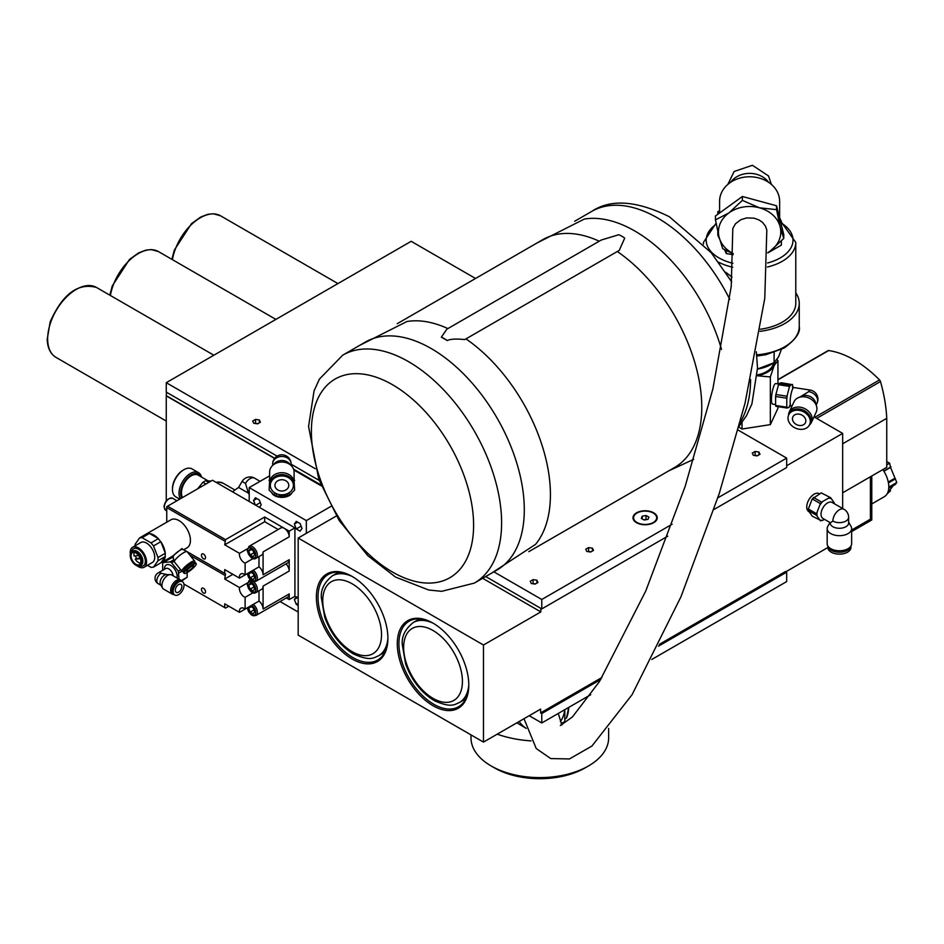 <?xml version="1.0" encoding="UTF-8"?>
<svg xmlns="http://www.w3.org/2000/svg" width="944" height="944" viewBox="0 0 944 944"><rect width="100%" height="100%" fill="white"/><g stroke="black" fill="none" stroke-linecap="round" stroke-linejoin="round"><path stroke-width="1.42" d="M176.976 577.999A8.98 5.192 -120 0 0 177.153 576.418A8.98 5.192 -120 0 0 170.699 565.35A8.98 5.192 -120 0 0 164.445 569.303M167.029 574.577L161.176 573.268A6.16 3.552 -120 0 0 158.096 572.961A6.16 6.16 0 0 0 158.096 583.628A6.16 3.552 -60 0 1 157.152 578.696A6.16 3.552 -60 0 1 161.176 573.268M175.324 590.236A4.614 2.667 -60 0 1 177.342 585.587A4.614 2.667 -60 0 1 180.906 584.348A4.614 2.667 -60 0 1 181.862 586.472A4.614 2.667 -60 0 1 179.844 591.109A4.614 2.667 -60 0 1 176.28 592.348A4.614 2.667 -60 0 1 175.324 590.236M173.92 594.543A8.154 4.708 -60 0 1 172.339 594.165L163.631 589.139A8.154 4.708 -60 0 1 162.58 588.077A8.154 4.708 -60 0 1 161.943 585.398A8.154 4.708 -60 0 1 170.345 574.625A8.154 4.708 -60 0 1 171.784 575.002L180.493 580.029A8.154 4.708 -60 0 1 181.614 581.209M170.345 574.625L166.427 574.566A6.16 3.552 120 0 0 161.365 578.401A6.16 3.552 120 0 0 160.574 584.714L162.58 588.077M172.339 594.165A8.154 4.708 -60 0 1 170.652 590.425A8.154 4.708 -60 0 1 174.203 582.212A8.154 4.708 -60 0 1 180.493 580.029M184.033 585.209A7.694 4.449 -60 0 1 180.682 592.95A7.694 4.449 -60 0 1 174.746 595.015A7.694 4.449 -60 0 1 173.153 591.499A7.694 4.449 -60 0 1 176.516 583.746A7.694 4.449 -60 0 1 182.44 581.693A7.694 4.449 -60 0 1 184.033 585.209M182.44 581.693L181.354 581.056A7.694 4.449 120 0 0 175.419 583.121A7.694 4.449 120 0 0 172.068 590.861A7.694 4.449 120 0 0 173.661 594.39L174.746 595.015M617.293 251.517A131.605 75.98 60 0 1 701.77 407.289A131.605 75.98 60 0 1 674.512 467.54L528.829 551.65M465.947 338.896A131.605 75.98 60 0 1 550.423 494.668A131.605 75.98 60 0 1 535.543 544.369L491.387 573.268M588.065 551.65L591.145 551.756M255.01 423.455L258.09 423.561M754.598 455.504L757.678 455.61M532.558 583.699L535.637 583.805M643.631 519.707L646.605 519.601M648.953 517.111L648.021 519.353L644.197 520.014L641.283 518.433L642.215 516.179L646.038 515.518L648.953 517.111M537.962 582.46L535.13 584.088L531.271 583.498L530.233 581.268L533.065 579.628L536.924 580.23L537.962 582.46M758.964 454.866L758.964 452.034L760.003 454.265L757.171 455.905L753.312 455.303L752.274 453.073L755.106 451.444L758.964 452.034M755.106 455.209L755.106 451.444M259.376 422.818L259.376 419.986L260.414 422.216L257.582 423.856L253.724 423.254L252.685 421.024L255.517 419.396L259.376 419.986M255.517 423.16L255.517 419.396M592.431 551.013L592.431 548.181L593.469 550.411L590.637 552.039L586.779 551.449L585.74 549.219L588.572 547.579L592.431 548.181M588.572 551.355L588.572 547.579M805.834 420.823A6.927 5.463 24.9 0 1 805.433 422.711A6.927 5.463 24.9 0 1 797.975 425.178A6.927 5.463 24.9 0 1 792.453 418.758A6.927 5.463 24.9 0 1 792.866 416.87A6.927 5.463 24.9 0 1 800.311 414.404A6.927 5.463 24.9 0 1 805.834 420.823M788.523 415.289A12.237 9.652 24.9 0 1 789.243 412.068L794.022 401.766A12.237 9.652 24.9 0 1 798.152 397.766A12.237 9.652 24.9 0 1 816.607 406.333A12.237 9.652 24.9 0 1 816.938 408.74A12.237 9.652 24.9 0 1 816.218 412.068L811.439 422.369A12.237 9.652 24.9 0 1 809.445 425.001M816.607 406.333L815.581 402.616A9.239 7.281 -155.1 0 0 801.657 396.15L798.152 397.766M789.243 412.068A12.237 9.652 24.9 0 1 802.4 407.69A12.237 9.652 24.9 0 1 812.159 419.042A12.237 9.652 24.9 0 1 811.439 422.369M808.701 391.642A9.239 7.281 24.9 0 1 817.079 403.076A9.239 9.239 0 0 0 810.117 390.061A9.239 1.947 98.8 0 0 808.701 391.642L800.595 396.633M787.992 418.062A11.54 9.11 24.9 0 1 788.677 414.935A11.54 9.11 24.9 0 1 801.09 410.805A11.54 9.11 24.9 0 1 810.294 421.52A11.54 9.11 24.9 0 1 809.622 424.647A11.54 9.11 24.9 0 1 797.196 428.765A11.54 9.11 24.9 0 1 787.992 418.062M809.622 424.647L810.212 423.36A11.54 9.11 -155.1 0 0 810.896 420.233A11.54 9.11 -155.1 0 0 801.692 409.519A11.54 9.11 -155.1 0 0 789.267 413.637L788.677 414.935M775.614 405.472L775.874 406.321L787.025 408.044L786.765 407.194L775.614 405.472L775.614 396.468L786.765 398.191L787.025 396.22L775.874 394.498L775.614 396.468M792.476 384.468L792.736 386.804A12.119 2.561 98.8 0 0 792.075 384.597L781.325 382.733L778.859 383.559L775.874 394.498M786.765 407.194L786.765 405.708A12.119 2.561 98.8 0 0 787.426 407.914L787.025 408.044M790.057 405.896L789.09 407.36A12.119 2.561 98.8 0 0 789.821 405.991M787.426 407.914L789.09 407.36M778.34 384.68L789.491 386.403L790.01 385.282L778.859 383.559M787.025 396.22L787.426 394.604A12.119 2.561 98.8 0 0 786.765 399.678L786.765 405.708M792.075 384.597L790.411 385.152A12.119 2.561 98.8 0 0 789.75 386.356A12.119 2.561 98.8 0 0 789.09 388.019L787.426 394.604M789.09 388.019L789.491 386.403M786.765 399.678L786.765 398.191M775.614 404.587L772.546 404.103A10.396 2.195 -81.2 0 1 771.449 399.631A10.396 2.195 -81.2 0 1 772.924 388.893A10.396 2.195 -81.2 0 1 775.732 383.571L778.647 384.019M829.953 522.504L827.746 526.445A12.237 7.068 0 0 0 827.168 528.605A12.237 7.068 0 0 0 834.72 535.13A12.237 7.068 0 0 0 848.054 533.608A12.237 7.068 0 0 0 851.641 528.605A12.237 7.068 0 0 0 851.051 526.445L848.632 522.115M832.868 521.064A9.239 5.334 -0 0 0 842.933 522.221A9.239 5.334 -0 0 0 848.632 517.3L848.632 522.952A9.239 5.334 180 0 1 839.405 528.286A9.239 5.334 180 0 1 830.165 522.952A9.239 5.334 180 0 1 830.177 522.622L822.944 518.457A9.239 5.334 -60 0 1 821.032 514.232A9.239 5.334 -60 0 1 825.068 504.934A9.239 5.334 -60 0 1 832.183 502.468L844.019 509.3A9.239 5.334 120 0 0 836.903 511.778A9.239 5.334 120 0 0 832.868 521.064L830.165 522.952M827.168 528.605L827.168 543.685A12.237 7.068 0 0 0 834.72 550.222A12.237 7.068 0 0 0 848.054 548.688A12.237 7.068 0 0 0 851.641 543.685L851.641 528.605M827.853 546.033L827.853 547.461A11.54 6.667 0 0 0 834.98 553.621A11.54 6.667 0 0 0 847.559 552.169A11.54 6.667 0 0 0 850.945 547.461L850.945 546.033M850.91 546.092A11.54 6.667 180 0 1 847.559 550.293A11.54 6.667 180 0 1 835.393 551.827A11.54 6.667 180 0 1 827.888 546.092M821.256 492.898L830.649 497.712L821.256 492.898L812.241 498.916L808.347 508.958L808.347 510.598L812.241 516.132L819.758 519.943A12.119 6.997 120 0 0 822.908 520.215L824.478 519.342M834.071 503.553A12.119 6.997 120 0 0 833.894 502.35L834.543 503.825M830.649 497.712L831.286 498.633A12.119 6.997 120 0 0 828.136 498.349L829.422 497.606M812.241 498.916L820.407 503.636L821.622 502.114L813.468 497.394M821.622 502.114L822.908 501.37A12.119 6.997 120 0 0 819.758 505.288L820.407 503.636M828.136 498.349L822.908 501.37M808.347 510.598L816.501 515.306L816.501 513.678L808.347 508.958M819.758 505.288L817.15 512.026A12.119 6.997 120 0 0 816.949 514.232A12.119 6.997 120 0 0 817.15 516.215L819.758 519.943M817.15 516.215L816.501 515.306M822.908 520.215L820.407 520.852M833.894 502.35L831.286 498.633M816.501 513.678L817.15 512.026M809.256 511.884L808.902 511.683A10.396 5.994 -60 0 1 807.309 503.364A10.396 5.994 -60 0 1 814.094 494.208A10.396 5.994 -60 0 1 819.286 493.688L819.593 493.865M166.758 522.197L166.758 506.645L212.471 480.248L249.204 501.465L249.204 487.6L306.352 520.592L306.352 533.325M269.618 475.823L249.204 487.6M330.896 506.421L306.352 520.592M293.844 470.018L321.267 485.853M271.719 492.674A10.396 5.994 0 0 0 281.855 497.37A10.396 5.994 0 0 0 292.003 492.674M298.186 612.031L280.049 601.552M201.52 477.074A16.166 9.334 120 0 0 198.511 472.661A16.166 9.334 120 0 0 190.428 473.463A16.166 9.334 120 0 0 180.398 498.774M181.708 498.007A15.01 8.661 -60 0 1 191.243 474.879A15.01 8.661 -60 0 1 201.06 476.803M179.738 499.152L175.82 496.886A16.166 9.334 -60 0 1 172.469 489.488A16.166 9.334 -60 0 1 183.903 469.699A16.166 9.334 -60 0 1 191.986 468.897L198.511 472.661M183.077 470.171L183.089 470.171A15.01 8.661 120 0 0 183.077 470.171A15.01 8.661 120 0 0 172.469 488.544L172.469 489.488M182.629 497.488A13.853 8 -60 0 1 191.243 475.823A13.853 8 -60 0 1 198.169 475.139L208.093 480.862M210.972 481.121L205.721 480.649L202.889 482.29L197.65 488.815M208.754 482.396L205.721 480.649M202.889 482.29L205.922 484.036M234.879 493.193L239.481 495.848M249.204 494.385L248.39 493.122L238.549 487.446L232.507 491.824M248.39 493.122L245.487 483.375A9.239 5.334 -60 0 1 254.644 478.195A9.239 9.239 0 0 0 242.077 481.487L245.487 483.375M564.807 709.676L564.807 721.499L561.243 723.729M560.382 721.629A24.992 24.886 180 0 0 564.701 709.735M519.165 721.511A24.992 24.886 180 0 0 526.197 728.355M526.209 728.402L516.911 722.809M560.347 725.511L572.418 716.956L599.416 681.627L645.767 591.003L685.167 486.384L712.873 388.916L731.211 286.622L732.815 228.472L735.494 223.74L740.851 219.692L746.633 217.934L754.008 218.147L759.07 219.976L762.469 222.336L765.501 226.182L766.823 230.171L764.77 298.387L745.076 403.064L719.222 493.653L680.931 596.856L632.079 694.678L591.923 746.055L569.468 758.941L550.741 758.575L536.227 748.533L524.003 718.714M491.151 765.962L494.408 767.85A64.204 37.064 0 0 0 539.815 778.706A64.204 37.064 0 0 0 585.209 767.85L588.478 765.962A68.818 39.731 180 0 1 539.815 777.596A68.818 39.731 180 0 1 491.151 765.962A68.818 39.731 180 0 1 470.997 737.866L470.997 734.892M608.632 728.449L608.632 737.866A68.818 39.731 180 0 1 588.478 765.962M531.106 740.887A80.806 46.657 180 0 1 497.24 734.161M568.677 707.434L566.53 717.971L564.807 719.127M566.53 717.971A28.863 28.745 180 0 0 568.677 707.445M446.831 329.196L601.281 240.024L618.816 234.726A29.028 16.756 -120 0 1 624.716 238.124L619.24 250.396L464.79 339.569C456.094 338.672 450.241 339.002 447.255 340.583A29.028 16.756 -120 0 0 441.355 337.173L446.831 329.196M447.255 340.583A134.296 77.538 -120 0 0 444.305 338.825A134.296 77.538 -120 0 0 441.355 337.173M342.743 355.145L365.434 342.047A131.605 75.98 60 0 1 431.243 348.56A131.605 75.98 60 0 1 524.298 509.748A131.605 75.98 60 0 1 497.051 569.999L474.348 583.097A131.605 75.98 60 0 0 501.606 522.846A131.605 75.98 60 0 0 408.551 361.67A131.605 75.98 60 0 0 342.743 355.145L319.414 379.11L314.057 390.887L308.558 426.464L318.789 479.34L339.226 520.581L367.83 555.697L395.548 577.079L428.682 590L441.686 591.322L474.348 583.097M359.782 345.315L406.876 321.526A131.605 75.98 60 0 1 447.904 328.583M537.254 242.856L584.336 219.067A131.605 75.98 60 0 1 634.828 231.02A131.605 75.98 60 0 1 721.523 349.481M397.223 323.698L542.906 239.587A131.605 75.98 60 0 1 599.251 241.204M311.39 431.561A114.708 66.222 60 0 1 392.503 384.727A114.708 66.222 60 0 1 473.605 525.218A114.708 66.222 60 0 1 392.503 572.04A114.708 66.222 60 0 1 311.39 431.561M783.756 238.443L770.292 250.974A31.176 25.453 180 0 0 780.145 226.831A31.176 25.453 180 0 0 759.448 207.798L776.523 209.651L780.145 226.831L783.756 238.443L783.756 234.56L776.523 205.768L742.373 196.494L715.458 215.999L715.458 219.881L728.921 212.907L742.373 200.376L759.448 207.798A31.176 25.453 180 0 0 728.921 212.907A31.176 25.453 180 0 0 719.068 237.05L715.458 219.881M733.169 253.853L722.691 248.661L719.068 237.05A31.176 25.453 180 0 0 733.181 253.57M767.814 252.603A31.176 25.453 180 0 0 770.292 250.974L767.814 252.673M742.373 196.494L742.373 200.376M776.523 205.768L776.523 209.651M719.588 213.002L719.588 201.284A30.019 24.509 0 0 1 749.607 176.776A30.019 24.509 0 0 1 779.626 201.284L779.626 218.099M718.726 213.627L717.829 211.68L719.588 210.665M779.626 217.71L781.384 221.521L780.594 221.97M757.371 369.08L774.115 362.697L770.835 364.596A30.019 17.334 180 0 1 757.525 369.057M719.588 239.044L717.829 235.257L717.829 231.74M717.829 214.276L717.829 211.68M733.169 254.656L726.337 253.606L724.532 249.712M726.337 253.606L726.337 250.679M767.814 252.921L781.384 245.086L781.384 241.003M781.384 225.132L781.384 221.521M767.425 267.022A46.173 26.656 180 0 0 782.257 261.287A46.173 26.656 180 0 0 795.78 242.431L795.78 303.319A46.173 26.656 180 0 1 760.392 329.244M732.072 277.147L725.794 272.297M795.78 292.805A49.643 28.662 180 0 1 799.249 303.319A49.643 28.662 180 0 1 760.05 331.344M774.115 352.513L774.115 362.697L778.599 356.82L781.302 349.551M777.089 359.629L777.939 360.584L777.939 383.913M777.939 406.64L777.939 408.292L770.339 424.635L742.019 429.024L738.881 427.219M777.939 360.584L774.139 365.564L770.339 376.939L770.339 424.635M773.573 363.003A24.072 13.9 180 0 1 757.395 374.91M757.359 375.724A25.394 14.667 0 0 0 774.139 365.564A25.394 14.667 0 0 0 775 362.071M770.339 376.939L757.359 375.771M742.019 422.558L742.019 429.024M842.662 508.521L842.662 433.402L786.671 465.734M842.662 433.402L813.999 416.859M887.159 493.83L890.487 490.821L890.098 489.771L893.213 485.664M887.879 492.331L890.487 490.821M888.363 490.774L890.098 489.771M888.741 488.249L895.325 484.449L896.8 482.502L890.558 467.422L889.626 463.209L886.746 461.533M888.788 487.139L896.8 482.502M888.434 482.915L895.443 478.856M888.269 482.042L894.629 478.36M883.914 471.257L890.558 467.422M883.773 471.021L890.983 466.855M886.746 464.873L889.626 463.209M871.772 503.943L884.363 496.674A21.358 12.331 -120 0 0 882.841 469.593M851.641 531.59L871.772 519.967L870.415 519.188L851.641 530.032M842.662 492.792L886.746 467.339L886.746 418.322A130.567 75.378 -120 0 0 880.481 381.553A2.313 1.333 -120 0 0 879.537 379.936A101.976 58.87 -120 0 0 828.643 350.554A2.313 1.333 -120 0 0 828.065 350.649L777.939 379.594M842.662 443.774L886.746 418.322M656.658 518.008A11.54 6.667 180 0 1 656.658 518.232A11.54 6.667 180 0 1 653.484 522.834M633.884 516.226A11.54 6.667 180 0 1 646.463 511.152A11.54 6.667 180 0 1 656.658 517.772A11.54 6.667 180 0 1 656.351 519.306A11.54 6.667 180 0 1 643.773 524.392A11.54 6.667 180 0 1 633.577 517.772A11.54 6.667 180 0 1 633.884 516.226M636.752 522.834A11.54 6.667 180 0 1 633.577 518.232A11.54 6.667 180 0 1 633.577 518.008M642.215 518.929L642.215 516.179M646.038 519.294L646.038 515.518M533.065 583.404L533.065 579.628M536.924 583.062L536.924 580.23M274.539 458.406L166.262 395.89L166.262 500.662M166.262 395.89L166.474 392.244M277.111 456.117L166.262 392.114L166.262 382.698L411.159 241.31L475.552 278.48M600.75 679.491L541.773 713.546L540.629 712.885L602.024 677.438M659.384 644.327L785.526 571.498L786.671 572.158L786.671 581.587L651.773 659.467M658.475 646.168L786.671 572.158M529.206 715.717L541.773 722.974L590.72 694.713M541.773 713.546L541.773 722.974M540.841 608.373L540.841 611.913L482.644 578.306M320.901 484.933L293.572 469.156M274.669 458.241L166.474 395.772M321.019 485.24L293.678 469.451M540.841 611.913L483.481 645.012L298.186 538.033L336.359 515.99M387.89 637.896A49.407 28.532 60 0 1 377.659 660.045A49.407 28.532 60 0 1 352.962 657.602A49.407 28.532 60 0 1 320.677 614.06A49.407 28.532 60 0 1 328.252 574.471A49.407 28.532 60 0 1 352.549 576.678M352.147 659.018A50.563 29.193 -120 0 0 387.901 638.368A50.563 29.193 -120 0 0 352.147 576.442A50.563 29.193 -120 0 0 316.382 597.092A50.563 29.193 -120 0 0 352.147 659.018M540.629 712.885L540.629 709.109L483.481 742.102L298.186 635.123L298.186 538.033M483.481 742.102L483.481 645.012M433.036 705.723A50.563 29.193 -120 0 0 468.79 685.073A50.563 29.193 -120 0 0 433.036 623.146A50.563 29.193 -120 0 0 397.282 643.796A50.563 29.193 -120 0 0 433.036 705.723M468.79 684.601A49.407 28.532 60 0 1 458.56 706.749A49.407 28.532 60 0 1 433.851 704.307A49.407 28.532 60 0 1 401.578 660.765A49.407 28.532 60 0 1 409.153 621.176A49.407 28.532 60 0 1 433.449 623.394M827.853 547.532L785.927 571.734M738.114 430.075L786.671 458.1L786.671 467.528L713.983 509.489M667.762 536.168L541.773 608.915L485.7 576.548M319.166 480.402L291.094 464.188M541.773 608.915L541.773 599.487L494.632 572.276M315.296 468.731L166.262 382.698M786.671 458.1L717.865 497.818M672.152 524.215L541.773 599.487M636.551 522.716A12.119 6.997 0 0 0 653.685 522.716A12.119 6.997 0 0 0 653.685 512.816A12.119 6.997 0 0 0 636.551 512.816A12.119 6.997 0 0 0 636.551 522.716L636.551 522.716M228.802 606.178L225.533 608.066L224.719 607.594L224.719 603.83L239.481 612.349L247.269 607.853L248.567 611.7L251.246 614.768L253.24 615.759L255.93 615.476A6.927 4 -120 0 0 257.37 612.314A6.927 4 -120 0 0 253.287 604.372L245.121 609.092L245.121 597.34A6.927 4 60 0 1 239.481 587.557L224.719 579.038L225.533 573.858L187.101 551.662L225.533 573.858M239.481 612.349A6.927 4 60 0 1 240.838 608.196A6.927 4 60 0 1 245.121 609.092M166.758 560.559L166.758 559.521M224.719 607.594L183.927 584.053M189.933 555.19L224.719 575.262M205.532 591.805A2.891 1.664 60 0 1 204.931 593.127A2.891 1.664 60 0 1 202.712 592.36A2.891 1.664 60 0 1 201.45 589.457A2.891 1.664 60 0 1 202.051 588.136A2.891 1.664 60 0 1 204.27 588.903A2.891 1.664 60 0 1 205.532 591.805M173.248 557.633L171.548 557.786L163.383 562.506L170.132 561.904L171.548 562.718L178.298 571.108L179.006 579.168M181.531 581.067L187.16 577.221L187.16 572.583M183.738 549.727L186.782 551.485L183.738 549.727M258.998 590.802L258.998 601.08L253.287 604.372M245.121 597.34L253.004 592.785M239.481 587.557L247.352 583.014M250.939 580.324A6.927 4 -120 0 0 249.004 580.584L247.269 584.891C249.948 591.805 252.839 594.366 255.93 592.572L261.653 589.28A6.927 4 -120 0 0 263.081 586.106L263.081 609.01A6.927 4 -120 0 0 258.998 601.08M255.93 615.476L287.767 597.104A6.927 4 60 0 0 289.206 593.929L289.206 599.582L286.339 597.93M224.719 579.038L232.873 574.318M289.206 599.582L294.917 596.289L294.917 527.849L289.206 531.153L289.206 536.806L263.081 551.886L263.081 574.79A6.927 4 -120 0 0 258.998 566.86L245.121 574.872L245.121 563.12A6.927 4 60 0 1 239.481 553.337L224.719 544.818L225.533 539.638L167.572 506.173M286.02 563.887A6.927 4 60 0 1 289.206 571.026L263.081 586.106M224.719 573.386L224.719 569.61L239.481 578.129A6.927 4 60 0 1 240.838 573.976A6.927 4 60 0 1 245.121 574.872M166.758 507.589L224.719 541.054M146.237 534.068A16.166 9.334 -120 0 0 145.824 534.292L170.923 519.79A16.166 9.334 60 0 1 185.956 527.342A16.166 9.334 60 0 1 188.894 546.104A16.166 9.334 60 0 1 187.077 547.791L183.561 549.821M205.532 557.597A2.891 1.664 60 0 1 204.931 558.919A2.891 1.664 60 0 1 202.712 558.14A2.891 1.664 60 0 1 201.45 555.237A2.891 1.664 60 0 1 202.051 553.916A2.891 1.664 60 0 1 204.27 554.683A2.891 1.664 60 0 1 205.532 557.597M249.204 501.465L294.917 527.849M255.93 558.364A6.927 4 -120 0 0 257.37 555.19A6.927 4 -120 0 0 254.349 548.216A6.927 4 -120 0 0 249.004 546.364L247.269 550.682C249.948 557.585 252.839 560.146 255.93 558.364L261.653 555.06A6.927 4 -120 0 0 263.081 551.886M258.998 556.582L258.998 566.86M239.481 578.129L247.269 573.633L248.567 577.48L251.246 580.56L253.24 581.551L255.93 581.268A6.927 4 -120 0 0 257.37 578.094A6.927 4 -120 0 0 253.287 570.164M225.533 539.638L264.709 517.017L289.206 531.153M245.121 563.12L253.004 558.577M239.481 553.337L247.352 548.794M255.93 581.268L287.767 562.884A6.927 4 60 0 0 289.206 559.709L289.206 571.026M249.004 546.364L280.84 527.979A6.927 4 60 0 1 284.309 528.321A6.927 4 60 0 1 289.206 536.806M224.719 544.818L264.709 521.725L278.197 529.513M264.709 517.017L264.709 521.725M253.157 584.902L254.668 588.785L253.157 590.932L250.148 589.198L248.638 585.304L250.148 583.156L253.157 584.902M248.638 585.304L251.246 583.793M250.148 589.198L253.971 586.991M250.254 571.911L253.157 573.586L254.668 577.48L253.157 579.628L250.148 577.881L248.638 573.999L249.995 572.064M248.638 573.999L251.246 572.489M250.148 577.881L253.971 575.675M253.157 550.682L254.668 554.576L253.157 556.724L250.148 554.978L248.638 551.095L250.148 548.948L253.157 550.682M248.638 551.095L251.246 549.585M250.148 554.978L253.971 552.771M134.496 552.417A6.348 3.67 60 0 0 134.036 555.992L138.709 555.579M140.125 558.116L136.491 558.447A6.348 3.67 60 0 1 135.393 555.874M140.337 558.695L135.263 559.155L136.491 558.447M140.621 563.025A6.348 3.67 60 0 1 135.263 559.155M131.7 553.373A6.927 4 60 0 1 132.479 552.653A6.927 4 60 0 1 138.921 555.886A6.927 4 60 0 1 140.184 563.934A6.927 4 60 0 1 139.405 564.654A6.927 4 60 0 1 132.962 561.42A6.927 4 60 0 1 131.7 553.373M130.992 552.5A8.083 4.661 60 0 1 131.9 551.65A8.083 4.661 60 0 1 139.417 555.426A8.083 4.661 60 0 1 140.892 564.807A8.083 4.661 60 0 1 139.983 565.657A8.083 4.661 60 0 1 132.467 561.881A8.083 4.661 60 0 1 130.992 552.5M130.331 554.128A11.54 6.667 60 0 1 131.322 548.44A11.54 6.667 60 0 1 132.62 547.237A11.54 6.667 60 0 1 143.358 552.629A11.54 6.667 60 0 1 145.459 566.034A11.54 6.667 60 0 1 144.161 567.238A11.54 6.667 60 0 1 137.057 565.763M132.62 547.237L140.786 542.529A11.54 6.667 60 0 1 151.524 547.921A11.54 6.667 60 0 1 153.624 561.326A11.54 6.667 60 0 1 152.326 562.518L144.161 567.238M153.494 567.155L160.964 562.73A16.166 9.334 -120 0 0 161.979 562.282A16.166 9.334 -120 0 0 163.796 560.594A16.166 9.334 -120 0 0 165.212 556.7L165.212 552.924A16.166 9.334 -120 0 0 160.964 541.998L158.144 538.481A16.166 9.334 -120 0 0 149.659 533.584L146.957 533.655L139.606 537.891L142.06 537.679L151.052 542.871L153.494 545.915L157.99 557.491L157.99 560.76L153.494 567.155L151.052 567.379L147.488 565.314M135.11 545.797L135.11 544.287L139.606 537.891M142.06 537.679L149.4 533.431M158.391 538.623L151.052 542.871M149.659 533.584L158.144 538.481M153.494 545.915L160.846 541.667M157.99 560.76L165.342 556.523M165.342 553.255L157.99 557.491M165.212 556.7L160.964 562.73M160.964 541.998L165.212 552.924M173.141 557.149A6.16 1.298 141.2 0 1 173.082 557.031A6.16 1.298 141.2 0 1 173.59 555.804A6.16 1.298 141.2 0 1 178.428 551.284A6.16 1.298 141.2 0 1 182.64 549.349A6.16 1.298 141.2 0 1 182.735 549.432L182.015 548.523L172.457 556.228M193.461 566.648A4.614 0.979 -38.8 0 1 189.661 570.152A4.614 0.979 -38.8 0 1 186.593 571.427A4.614 0.979 -38.8 0 1 186.936 570.412A4.614 0.979 -38.8 0 1 190.735 566.907A4.614 0.979 -38.8 0 1 193.791 565.645A4.614 0.979 -38.8 0 1 193.461 566.648M184.328 569.834L184.115 569.562A5.393 1.133 -38.8 0 1 184.505 568.382A5.393 1.133 -38.8 0 1 188.942 564.3A5.393 1.133 -38.8 0 1 192.505 562.813L192.729 563.084M183.337 571.285A8.154 1.723 -38.8 0 1 181.956 571.297L174.416 561.916A8.154 1.723 -38.8 0 1 174.333 561.774A8.154 1.723 -38.8 0 1 175.006 560.134A8.154 1.723 -38.8 0 1 181.413 554.152A8.154 1.723 -38.8 0 1 186.995 551.591A8.154 1.723 -38.8 0 1 187.124 551.697L194.665 561.078A8.154 1.723 -38.8 0 1 194.358 562.435M181.956 571.297A8.154 1.723 -38.8 0 1 182.546 569.515A8.154 1.723 -38.8 0 1 189.26 563.32A8.154 1.723 -38.8 0 1 194.665 561.078M184.753 571.675A7.694 1.628 -38.8 0 1 191.089 565.834A7.694 1.628 -38.8 0 1 196.199 563.71A7.694 1.628 -38.8 0 1 195.632 565.385A7.694 1.628 -38.8 0 1 189.296 571.238A7.694 1.628 -38.8 0 1 184.198 573.35A7.694 1.628 -38.8 0 1 184.753 571.675M196.199 563.71L195.255 562.541A7.694 1.628 141.2 0 0 190.145 564.654A7.694 1.628 141.2 0 0 183.809 570.506A7.694 1.628 141.2 0 0 183.254 572.182L184.198 573.35M255.293 504.969L253.547 500.485L255.458 497.759L259.281 499.966L261.193 504.887L259.447 507.376M253.547 500.485L256.851 498.574M255.741 505.241L260.296 502.609M300.098 523.531L302.009 528.451L300.098 531.177L296.274 528.97L294.363 524.05L296.274 521.324L300.098 523.531M294.363 524.05L297.667 522.138M296.274 528.97L301.112 526.174M250.254 606.131L253.157 607.806L254.668 611.7L253.157 613.836L250.148 612.101L248.638 608.207L249.995 606.272M248.638 608.207L251.246 606.709M250.148 612.101L253.971 609.895M180.693 569.728L178.298 571.108M171.548 562.718L174.18 561.196M187.16 577.221L181.236 580.643M179.006 572.937L181.921 571.25M173.814 559.78L170.132 561.904M162.675 570.329L162.675 563.509L163.383 562.506M298.186 605.482L296.274 604.372L294.363 599.452L296.274 596.738L298.186 597.835M294.363 599.452L297.667 597.54M296.274 604.372L298.186 603.275M281.855 479.717A6.927 5.652 0 0 1 288.781 485.369A6.927 5.652 0 0 1 281.855 491.022A6.927 5.652 0 0 1 274.928 485.369A6.927 5.652 0 0 1 281.855 479.717M270.35 486.089A12.237 9.995 0 0 1 269.618 482.703L269.618 472.035A12.237 9.995 0 0 1 272.191 465.911A12.237 9.995 0 0 1 281.855 462.041A12.237 9.995 0 0 1 291.531 465.911A12.237 9.995 0 0 1 294.091 472.035L294.091 482.703A12.237 9.995 0 0 1 293.372 486.089M291.531 465.911L289.159 463.421A9.239 7.54 180 0 0 274.562 463.421L272.191 465.911M269.618 482.703A12.237 9.995 0 0 1 281.855 472.708A12.237 9.995 0 0 1 294.091 482.703M281.855 494.798A11.54 9.428 0 0 1 270.314 485.369A11.54 9.428 0 0 1 281.855 475.941A11.54 9.428 0 0 1 293.407 485.369A11.54 9.428 0 0 1 281.855 494.798M293.407 485.369L293.407 484.036A11.54 9.428 180 0 0 281.855 474.608A11.54 9.428 180 0 0 270.314 484.036L270.314 485.369M269.618 481.157L269.099 490.066L274.61 495.576L276.344 496.155L289.1 495.576L294.611 490.066L294.091 481.157M289.1 495.576L289.1 492.709M287.365 493.653L287.365 496.155M294.091 478.974L294.611 480.638M269.099 480.638L269.618 478.974M274.61 492.709L274.61 495.576M276.344 496.155L276.344 493.653M158.096 572.961L165.719 568.571A6.16 3.552 60 0 1 170.215 569.964A6.16 3.552 60 0 1 173.118 575.769M434.889 631.642A41.56 23.989 60 0 1 457.51 697.356A41.56 23.989 60 0 1 406.711 664.316A41.56 23.989 60 0 1 434.889 631.642M432.918 623.099A46.173 26.656 -120 0 0 413.212 622.556L419.561 618.898M413.212 622.556C405.047 629.211 401.412 636.634 402.309 644.835L405.684 664.139C411.785 680.565 421.343 692.743 434.346 700.684C451.905 708.484 454.902 704.165 459.398 702.537A46.173 26.656 -120 0 0 468.779 685.202M352.147 583.793A41.56 23.989 60 0 1 377.588 649.389A41.56 23.989 60 0 1 326.695 620.007A41.56 23.989 60 0 1 352.147 583.793M352.029 576.395A46.173 26.656 -120 0 0 332.323 575.852L338.66 572.194M332.323 575.852C324.146 582.507 320.512 589.929 321.408 598.13L324.783 617.435C330.884 633.861 340.442 646.038 353.457 653.98C371.016 661.779 374.013 657.461 378.497 655.832A46.173 26.656 -120 0 0 387.89 638.498M790.34 404.362L789.408 406.274L791.131 405.814A9.239 1.947 -81.2 0 1 790.27 399.241A9.239 1.947 -81.2 0 1 792.535 389.152A9.239 1.947 -81.2 0 1 793.951 387.559L792.453 386.603L792.759 388.704M216.589 482.632A19.34 11.163 -60 0 1 222.949 483.116L218.619 482.006L216.07 482.337M574.684 221.238L591.723 211.409A131.605 75.98 60 0 1 657.52 217.922A131.605 75.98 60 0 1 729.759 299.342M750.586 379.571A131.605 75.98 60 0 1 740.108 422.582M768.569 182.286A21.936 17.912 180 0 0 730.644 182.286M703.516 244.118A46.173 26.656 180 0 1 703.433 242.431L703.433 244.024M732.733 267.246A46.173 26.656 180 0 1 718.809 262.29M781.384 223.103A43.412 25.063 180 0 1 780.299 257.889A43.412 25.063 180 0 1 767.602 262.975M732.922 263.305A43.412 25.063 180 0 1 716.26 224.129M799.249 303.319L799.249 326.506A49.643 28.662 180 0 1 784.712 346.778A49.643 28.662 180 0 1 756.71 354.873M870.415 476.767L870.415 519.188M777.939 379.83L828.643 350.554M814.79 417.307L879.537 379.936M816.666 418.393L880.481 381.553M172.422 259.659A40.403 23.329 -60 0 1 192.34 223.693A40.403 23.329 -60 0 1 220.507 215.787L213.403 213.769L207.845 214.312L200.671 217.061L191.538 223.61L174.274 250.184L171.891 259.352M56.026 357.41A40.403 23.329 -60 0 1 56.026 310.753A40.403 23.329 -60 0 1 96.43 287.424C78.01 282.563 62.599 294.021 50.185 321.821L47.2 339.38C47.507 347.935 50.457 353.941 56.026 357.41L166.262 421.059M110.389 295.484A40.403 23.329 -60 0 1 130.307 259.517A40.403 23.329 -60 0 1 158.474 251.6L151.359 249.594L145.801 250.136L138.638 252.874L129.493 259.435L112.23 285.997L109.858 295.177M255.93 592.572A6.927 4 -120 0 0 257.37 589.41A6.927 4 -120 0 0 253.44 581.598M289.206 559.709L263.081 574.79M289.206 593.929L263.081 609.01M251.659 591.758A5.77 3.328 60 0 1 247.576 584.69A5.77 3.328 60 0 1 251.659 582.33A5.77 3.328 60 0 1 255.73 589.41A5.77 3.328 60 0 1 251.659 591.758M251.718 571.061A5.77 3.328 60 0 1 255.73 578.094A5.77 3.328 60 0 1 251.659 580.454A5.77 3.328 60 0 1 247.576 573.456M251.659 557.55A5.77 3.328 60 0 1 247.576 550.47A5.77 3.328 60 0 1 251.659 548.122A5.77 3.328 60 0 1 255.73 555.19A5.77 3.328 60 0 1 251.659 557.55M131.9 551.65L133.128 550.942A8.083 4.661 60 0 1 140.644 554.718A8.083 4.661 60 0 1 142.119 564.099A8.083 4.661 60 0 1 141.211 564.949L139.983 565.657M139.606 565.834A9.818 5.664 -120 0 0 144.397 564.713A9.818 5.664 -120 0 0 141.86 552.299A9.818 5.664 -120 0 0 132.384 549.762A9.818 5.664 -120 0 0 131.558 551.886M172.669 498.29C168.091 497.854 165.188 500.639 163.973 506.645L165.743 510.291A6.927 4 -60 0 1 164.303 507.117A6.927 4 -60 0 1 169.2 498.633A6.927 4 -60 0 1 172.669 498.29L176.953 500.757M251.718 605.281A5.77 3.328 60 0 1 255.73 612.314A5.77 3.328 60 0 1 251.659 614.662A5.77 3.328 60 0 1 247.576 607.676M272.627 464.035A9.239 7.54 0 0 1 281.855 456.495A9.239 7.54 0 0 1 291.094 464.035A9.239 9.239 0 0 0 281.855 454.807A9.239 9.239 0 0 0 272.627 464.035L272.627 465.451M160.881 585.233L158.096 583.628M459.398 702.537L465.734 698.879M378.497 655.832L384.833 652.174M816.218 404.929L817.079 403.076M810.117 390.061L793.951 387.559M792.075 405.955L791.131 405.814M848.632 517.3A9.239 9.239 0 0 0 844.019 509.3M234.962 490.042L222.949 483.116M238.549 487.446L242.077 481.487M254.644 478.195L260.072 481.334M558.246 713.463L561.881 724.98M693.687 459.362L668.859 470.808M591.723 211.409C610.674 198.747 636.563 200.529 669.367 216.754L711.257 252.756L731.671 281.819M756.356 351.817L757.513 368.042L751.908 403.902L746.503 415.667L739.176 426.133M771.378 184.41L768.522 175.95L752.427 165.294L734.149 171.489L727.836 184.41M795.78 242.431L781.384 222.135M716.083 223.185L703.433 242.431M799.249 326.506C800.665 332.441 795.627 339.616 784.134 348.041L765.879 354.72L756.84 356.03M871.772 475.988L871.772 519.967M337.94 283.578L220.507 215.787M213.851 355.215L96.43 287.424M275.896 319.402L158.474 251.6M249.004 580.584L250.349 579.805M173.106 557.102L172.422 556.24L161.979 562.282M173.082 557.031L174.333 561.774M182.64 549.349L186.995 551.591M165.743 510.291L166.758 510.869M291.094 465.451L291.094 464.035"/></g></svg>
